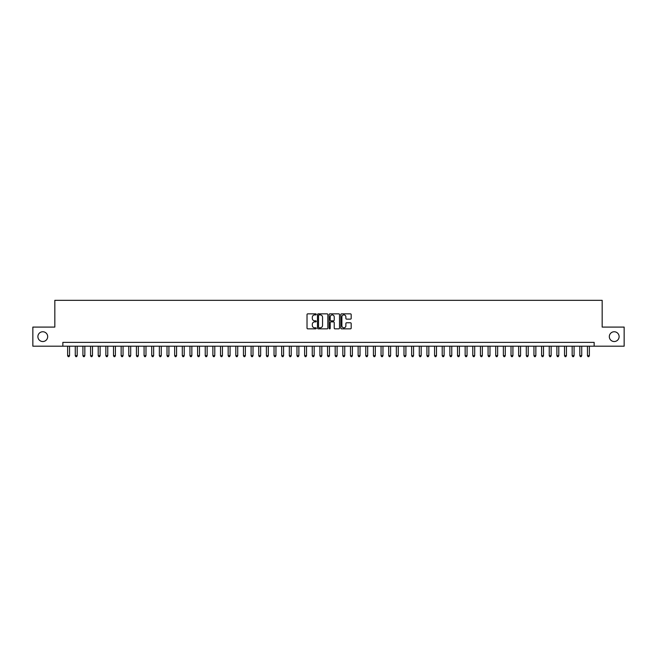 <?xml version="1.0" encoding="UTF-8"?>
<svg xmlns="http://www.w3.org/2000/svg" width="657" height="657" viewBox="0 0 657 657"><rect width="100%" height="100%" fill="white"/><g stroke="black" fill="none" stroke-linecap="round" stroke-linejoin="round"><path stroke-width="0.99" d="M316.272 314.375A0.526 0.526 0 0 0 315.746 313.849L307.772 313.849A0.747 0.747 0 0 0 307.024 314.596L307.024 328.106A0.747 0.747 0 0 0 307.772 328.853L315.746 328.853A0.526 0.526 0 0 0 316.272 328.328A0.526 0.526 0 0 0 315.746 327.802L314.711 327.802A2.398 2.398 0 0 1 312.313 325.404L312.313 324.279A2.398 2.398 0 0 1 314.711 321.881L315.746 321.881A0.526 0.526 0 0 0 316.272 321.355A0.526 0.526 0 0 0 315.746 320.83L314.711 320.83A2.398 2.398 0 0 1 312.313 318.423L312.313 317.298A2.398 2.398 0 0 1 314.711 314.9L315.746 314.9A0.526 0.526 0 0 0 316.272 314.375M609.318 336.639A4.895 4.895 0 0 0 614.213 341.533A4.895 4.895 0 0 0 619.108 336.639A4.895 4.895 0 0 0 614.213 331.752A4.895 4.895 0 0 0 609.318 336.639M37.892 336.639A4.895 4.895 0 0 0 42.787 341.533A4.895 4.895 0 0 0 47.682 336.639A4.895 4.895 0 0 0 42.787 331.752A4.895 4.895 0 0 0 37.892 336.639M350.427 319.138A0.747 0.747 0 0 0 351.183 318.39L351.183 314.596A0.747 0.747 0 0 0 350.427 313.849L341.574 313.849A0.747 0.747 0 0 0 340.827 314.596L340.827 328.106A0.747 0.747 0 0 0 341.574 328.853L350.427 328.853A0.747 0.747 0 0 0 351.183 328.106L351.183 323.531A0.747 0.747 0 0 0 350.427 322.776L346.641 322.776A0.747 0.747 0 0 0 345.886 323.531L345.886 325.798A2.004 2.004 0 0 1 343.882 327.802A2.004 2.004 0 0 1 341.878 325.798L341.878 316.904A2.004 2.004 0 0 1 343.882 314.9A2.004 2.004 0 0 1 345.886 316.904L345.886 318.39A0.747 0.747 0 0 0 346.641 319.138L350.427 319.138M62.858 346.198L32.85 346.198L32.85 327.087L54.827 327.087L54.827 300.331L602.173 300.331L602.173 327.087L624.15 327.087L624.15 346.198L594.142 346.198L594.142 342.371L62.858 342.371L62.858 346.198L594.142 346.198M327.843 314.596A0.747 0.747 0 0 0 327.096 313.849L318.243 313.849A0.747 0.747 0 0 0 317.487 314.596L317.487 328.106A0.747 0.747 0 0 0 318.243 328.853L327.096 328.853A0.747 0.747 0 0 0 327.843 328.106L327.843 314.596M329.904 313.849L338.757 313.849A0.747 0.747 0 0 1 339.513 314.596L339.513 328.106A0.747 0.747 0 0 1 338.757 328.853L334.971 328.853A0.747 0.747 0 0 1 334.224 328.106L334.224 322.628A0.747 0.747 0 0 0 333.469 321.881L330.956 321.881A0.747 0.747 0 0 0 330.208 322.628L330.208 328.328A0.526 0.526 0 0 1 329.683 328.853A0.526 0.526 0 0 1 329.157 328.328L329.157 314.596A0.747 0.747 0 0 1 329.904 313.849M319.064 314.9A0.526 0.526 0 0 0 318.538 315.426L318.538 327.276A0.526 0.526 0 0 0 319.064 327.802L320.156 327.802A2.398 2.398 0 0 0 322.554 325.404L322.554 317.298A2.398 2.398 0 0 0 320.156 314.9L319.064 314.9M334.224 316.945A2.004 2.004 0 0 0 332.212 314.933A2.004 2.004 0 0 0 330.208 316.945L330.208 320.074A0.747 0.747 0 0 0 330.956 320.83L333.469 320.83A0.747 0.747 0 0 0 334.224 320.074L334.224 316.945M67.63 346.198L67.63 355.675L69.543 355.675L69.543 346.198M69.543 355.675L68.969 356.669L68.205 356.669L67.63 355.675M75.276 346.198L75.276 355.675L77.189 355.675L77.189 346.198M77.189 355.675L76.614 356.669L75.851 356.669L75.276 355.675M82.922 346.198L82.922 355.675L84.835 355.675L84.835 346.198M84.835 355.675L84.26 356.669L83.496 356.669L82.922 355.675M90.567 346.198L90.567 355.675L92.481 355.675L92.481 346.198M92.481 355.675L91.906 356.669L91.142 356.669L90.567 355.675M98.213 346.198L98.213 355.675L100.119 355.675L100.119 346.198M100.119 355.675L99.552 356.669L98.78 356.669L98.213 355.675M105.851 346.198L105.851 355.675L107.764 355.675L107.764 346.198M107.764 355.675L107.19 356.669L106.426 356.669L105.851 355.675M113.497 346.198L113.497 355.675L115.41 355.675L115.41 346.198M115.41 355.675L114.835 356.669L114.072 356.669L113.497 355.675M121.143 346.198L121.143 355.675L123.056 355.675L123.056 346.198M123.056 355.675L122.481 356.669L121.717 356.669L121.143 355.675M128.788 346.198L128.788 355.675L130.702 355.675L130.702 346.198M130.702 355.675L130.127 356.669L129.363 356.669L128.788 355.675M136.434 346.198L136.434 355.675L138.348 355.675L138.348 346.198M138.348 355.675L137.773 356.669L137.009 356.669L136.434 355.675M144.08 346.198L144.08 355.675L145.985 355.675L145.985 346.198M145.985 355.675L145.419 356.669L144.647 356.669L144.08 355.675M151.718 346.198L151.718 355.675L153.631 355.675L153.631 346.198M153.631 355.675L153.056 356.669L152.293 356.669L151.718 355.675M159.364 346.198L159.364 355.675L161.277 355.675L161.277 346.198M161.277 355.675L160.702 356.669L159.938 356.669L159.364 355.675M167.009 346.198L167.009 355.675L168.923 355.675L168.923 346.198M168.923 355.675L168.348 356.669L167.584 356.669L167.009 355.675M174.655 346.198L174.655 355.675L176.569 355.675L176.569 346.198M176.569 355.675L175.994 356.669L175.23 356.669L174.655 355.675M182.301 346.198L182.301 355.675L184.215 355.675L184.215 346.198M184.215 355.675L183.64 356.669L182.876 356.669L182.301 355.675M189.947 346.198L189.947 355.675L191.852 355.675L191.852 346.198M191.852 355.675L191.286 356.669L190.514 356.669L189.947 355.675M197.585 346.198L197.585 355.675L199.498 355.675L199.498 346.198M199.498 355.675L198.923 356.669L198.159 356.669L197.585 355.675M205.23 346.198L205.23 355.675L207.144 355.675L207.144 346.198M207.144 355.675L206.569 356.669L205.805 356.669L205.23 355.675M212.876 346.198L212.876 355.675L214.79 355.675L214.79 346.198M214.79 355.675L214.215 356.669L213.451 356.669L212.876 355.675M220.522 346.198L220.522 355.675L222.436 355.675L222.436 346.198M222.436 355.675L221.861 356.669L221.097 356.669L220.522 355.675M228.168 346.198L228.168 355.675L230.081 355.675L230.081 346.198M230.081 355.675L229.507 356.669L228.743 356.669L228.168 355.675M235.814 346.198L235.814 355.675L237.719 355.675L237.719 346.198M237.719 355.675L237.152 356.669L236.38 356.669L235.814 355.675M243.451 346.198L243.451 355.675L245.365 355.675L245.365 346.198M245.365 355.675L244.79 356.669L244.026 356.669L243.451 355.675M251.097 346.198L251.097 355.675L253.011 355.675L253.011 346.198M253.011 355.675L252.436 356.669L251.672 356.669L251.097 355.675M258.743 346.198L258.743 355.675L260.657 355.675L260.657 346.198M260.657 355.675L260.082 356.669L259.318 356.669L258.743 355.675M266.389 346.198L266.389 355.675L268.302 355.675L268.302 346.198M268.302 355.675L267.728 356.669L266.964 356.669L266.389 355.675M274.035 346.198L274.035 355.675L275.948 355.675L275.948 346.198M275.948 355.675L275.373 356.669L274.61 356.669L274.035 355.675M281.681 346.198L281.681 355.675L283.586 355.675L283.586 346.198M283.586 355.675L283.019 356.669L282.247 356.669L281.681 355.675M289.318 346.198L289.318 355.675L291.232 355.675L291.232 346.198M291.232 355.675L290.657 356.669L289.893 356.669L289.318 355.675M296.964 346.198L296.964 355.675L298.878 355.675L298.878 346.198M298.878 355.675L298.303 356.669L297.539 356.669L296.964 355.675M304.61 346.198L304.61 355.675L306.523 355.675L306.523 346.198M306.523 355.675L305.948 356.669L305.185 356.669L304.61 355.675M312.256 346.198L312.256 355.675L314.169 355.675L314.169 346.198M314.169 355.675L313.594 356.669L312.831 356.669L312.256 355.675M319.902 346.198L319.902 355.675L321.815 355.675L321.815 346.198M321.815 355.675L321.24 356.669L320.476 356.669L319.902 355.675M327.547 346.198L327.547 355.675L329.453 355.675L329.453 346.198M329.453 355.675L328.886 356.669L328.114 356.669L327.547 355.675M335.185 346.198L335.185 355.675L337.098 355.675L337.098 346.198M337.098 355.675L336.524 356.669L335.76 356.669L335.185 355.675M342.831 346.198L342.831 355.675L344.744 355.675L344.744 346.198M344.744 355.675L344.169 356.669L343.406 356.669L342.831 355.675M350.477 346.198L350.477 355.675L352.39 355.675L352.39 346.198M352.39 355.675L351.815 356.669L351.052 356.669L350.477 355.675M358.122 346.198L358.122 355.675L360.036 355.675L360.036 346.198M360.036 355.675L359.461 356.669L358.697 356.669L358.122 355.675M365.768 346.198L365.768 355.675L367.682 355.675L367.682 346.198M367.682 355.675L367.107 356.669L366.343 356.669L365.768 355.675M373.414 346.198L373.414 355.675L375.319 355.675L375.319 346.198M375.319 355.675L374.753 356.669L373.981 356.669L373.414 355.675M381.052 346.198L381.052 355.675L382.965 355.675L382.965 346.198M382.965 355.675L382.39 356.669L381.627 356.669L381.052 355.675M388.698 346.198L388.698 355.675L390.611 355.675L390.611 346.198M390.611 355.675L390.036 356.669L389.273 356.669L388.698 355.675M396.343 346.198L396.343 355.675L398.257 355.675L398.257 346.198M398.257 355.675L397.682 356.669L396.918 356.669L396.343 355.675M403.989 346.198L403.989 355.675L405.903 355.675L405.903 346.198M405.903 355.675L405.328 356.669L404.564 356.669L403.989 355.675M411.635 346.198L411.635 355.675L413.549 355.675L413.549 346.198M413.549 355.675L412.974 356.669L412.21 356.669L411.635 355.675M419.281 346.198L419.281 355.675L421.186 355.675L421.186 346.198M421.186 355.675L420.62 356.669L419.848 356.669L419.281 355.675M426.919 346.198L426.919 355.675L428.832 355.675L428.832 346.198M428.832 355.675L428.257 356.669L427.493 356.669L426.919 355.675M434.564 346.198L434.564 355.675L436.478 355.675L436.478 346.198M436.478 355.675L435.903 356.669L435.139 356.669L434.564 355.675M442.21 346.198L442.21 355.675L444.124 355.675L444.124 346.198M444.124 355.675L443.549 356.669L442.785 356.669L442.21 355.675M449.856 346.198L449.856 355.675L451.77 355.675L451.77 346.198M451.77 355.675L451.195 356.669L450.431 356.669L449.856 355.675M457.502 346.198L457.502 355.675L459.415 355.675L459.415 346.198M459.415 355.675L458.841 356.669L458.077 356.669L457.502 355.675M465.148 346.198L465.148 355.675L467.053 355.675L467.053 346.198M467.053 355.675L466.486 356.669L465.714 356.669L465.148 355.675M472.785 346.198L472.785 355.675L474.699 355.675L474.699 346.198M474.699 355.675L474.124 356.669L473.36 356.669L472.785 355.675M480.431 346.198L480.431 355.675L482.345 355.675L482.345 346.198M482.345 355.675L481.77 356.669L481.006 356.669L480.431 355.675M488.077 346.198L488.077 355.675L489.991 355.675L489.991 346.198M489.991 355.675L489.416 356.669L488.652 356.669L488.077 355.675M495.723 346.198L495.723 355.675L497.636 355.675L497.636 346.198M497.636 355.675L497.062 356.669L496.298 356.669L495.723 355.675M503.369 346.198L503.369 355.675L505.282 355.675L505.282 346.198M505.282 355.675L504.707 356.669L503.944 356.669L503.369 355.675M511.015 346.198L511.015 355.675L512.92 355.675L512.92 346.198M512.92 355.675L512.353 356.669L511.581 356.669L511.015 355.675M518.652 346.198L518.652 355.675L520.566 355.675L520.566 346.198M520.566 355.675L519.991 356.669L519.227 356.669L518.652 355.675M526.298 346.198L526.298 355.675L528.212 355.675L528.212 346.198M528.212 355.675L527.637 356.669L526.873 356.669L526.298 355.675M533.944 346.198L533.944 355.675L535.857 355.675L535.857 346.198M535.857 355.675L535.283 356.669L534.519 356.669L533.944 355.675M541.59 346.198L541.59 355.675L543.503 355.675L543.503 346.198M543.503 355.675L542.928 356.669L542.165 356.669L541.59 355.675M549.236 346.198L549.236 355.675L551.149 355.675L551.149 346.198M551.149 355.675L550.574 356.669L549.81 356.669L549.236 355.675M556.881 346.198L556.881 355.675L558.787 355.675L558.787 346.198M558.787 355.675L558.22 356.669L557.448 356.669L556.881 355.675M564.519 346.198L564.519 355.675L566.433 355.675L566.433 346.198M566.433 355.675L565.858 356.669L565.094 356.669L564.519 355.675M572.165 346.198L572.165 355.675L574.078 355.675L574.078 346.198M574.078 355.675L573.504 356.669L572.74 356.669L572.165 355.675M579.811 346.198L579.811 355.675L581.724 355.675L581.724 346.198M581.724 355.675L581.149 356.669L580.386 356.669L579.811 355.675M587.457 346.198L587.457 355.675L589.37 355.675L589.37 346.198M589.37 355.675L588.795 356.669L588.031 356.669L587.457 355.675"/></g></svg>
